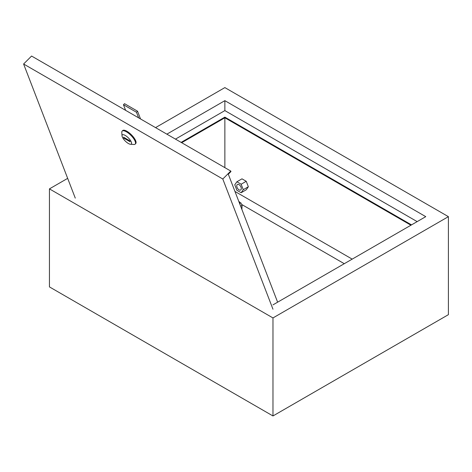 <?xml version="1.0" encoding="UTF-8"?>
<svg xmlns="http://www.w3.org/2000/svg" width="472" height="472" viewBox="0 0 472 472"><rect width="100%" height="100%" fill="white"/><g stroke="black" fill="none" stroke-linecap="round" stroke-linejoin="round"><path stroke-width="0.71" d="M239.151 202.346A1.599 0.926 0 0 0 238.838 201.526L239.298 201.786A2.401 1.387 180 0 1 240 202.771A2.401 1.387 180 0 1 239.611 203.526M352.195 259.128L234.95 191.437M417.159 221.622L224.867 110.601L175.466 139.122M181.124 142.385L224.867 117.133L411.501 224.884M448.4 216.654L272.969 317.939L272.969 415.956L448.4 314.671L448.4 216.654L224.867 87.597L155.548 127.617M272.969 304.871L425.762 216.654L224.867 100.666L166.864 134.154M67.667 178.357L49.436 188.883L49.436 286.899L272.969 415.956M272.969 317.939L49.436 188.883M224.867 110.601L224.867 100.666M181.69 142.715L224.867 117.788L224.867 117.133M224.867 167.643L224.867 117.788L410.935 225.215M246.231 181.289L241.983 178.835L236.891 181.773L241.139 184.227L246.231 181.289L248.355 186.759L246.231 189.785L241.139 192.723L236.891 190.269L234.767 184.8L236.891 181.773M239.015 189.862A3.204 1.847 60 0 1 236.926 187.042A3.204 1.847 60 0 1 237.416 184.475A3.204 1.847 60 0 1 239.015 184.635A3.204 1.847 60 0 1 241.109 187.455A3.204 1.847 60 0 1 240.614 190.021A3.204 1.847 60 0 1 239.015 189.862M241.139 184.227L243.263 189.703L248.355 186.759M243.263 189.703L241.139 192.723M344.271 263.7L241.605 204.423M128.355 143.482A6.401 2.207 -134.9 0 0 130.437 144.255A6.401 2.207 -134.9 0 0 130.768 140.933A6.401 2.207 -134.9 0 0 125.257 135.446A6.401 2.207 -134.9 0 0 122.024 135.824A6.401 2.207 -134.9 0 0 128.355 143.482M122.024 135.824L121.794 132.372A9.204 3.174 45.1 0 1 122.165 131.092A9.204 3.174 45.1 0 1 126.443 131.83A9.204 3.174 45.1 0 1 133.541 138.449A9.204 3.174 45.1 0 1 135.169 144.125A9.204 3.174 45.1 0 1 133.883 144.491L130.437 144.255M135.169 144.125L135.7 143.594A9.204 3.174 -134.9 0 0 134.072 137.918A9.204 3.174 -134.9 0 0 126.974 131.299A9.204 3.174 -134.9 0 0 122.696 130.561L122.165 131.092M277.625 302.18L228.312 174.203L230.967 171.554L230.773 171.053L222.796 179.012L23.6 64.003L75.278 198.116M23.6 64.003L31.577 56.044L230.773 171.053M272.969 309.213L222.796 179.012M129.723 140.756L123.499 137.163L123.888 138.172L130.113 141.765L129.723 140.756M124.384 137.676L123.888 138.172M125.617 110.336L123.457 104.737L136.473 112.253L138.632 117.852M136.473 112.253L137.535 111.191L124.519 103.681L123.457 104.737M137.535 111.191L140.526 118.944M240 202.706L240.867 202.842L242.065 205.42L241.888 209.444M242.065 205.42L240.649 206.234M238.832 201.52L239.298 201.786M240 202.771L240 204.547"/></g></svg>
